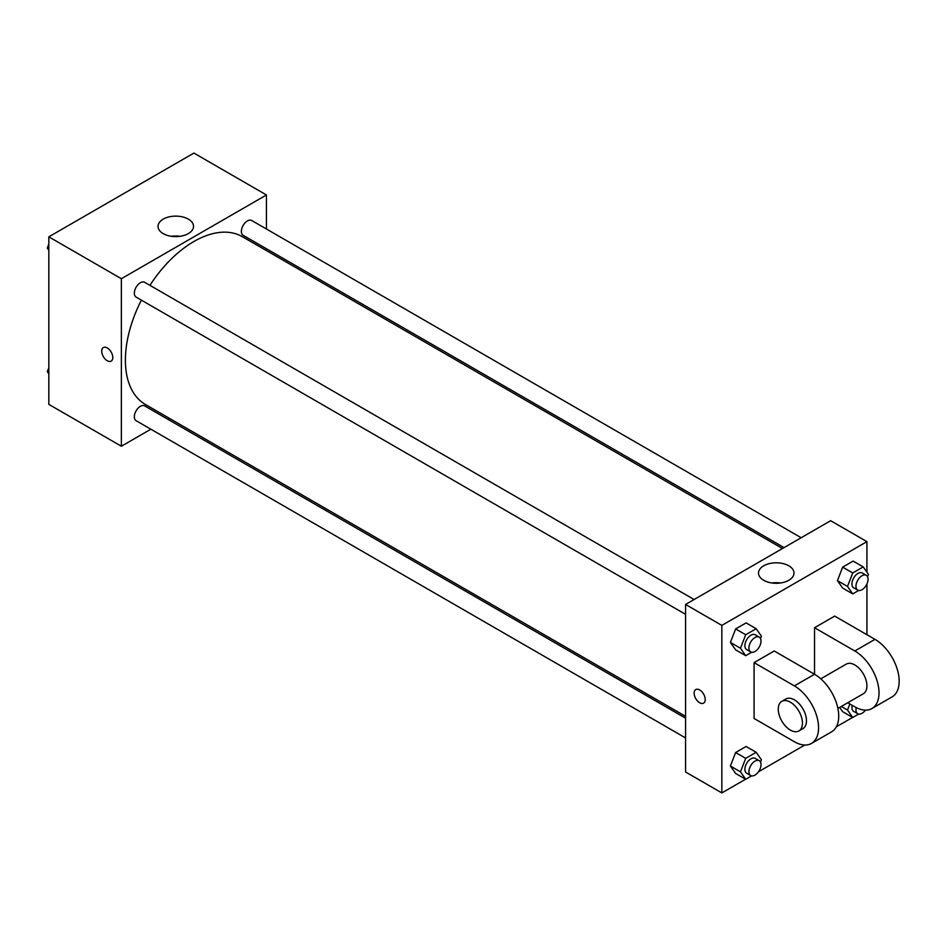 <?xml version="1.0" encoding="UTF-8"?>
<svg xmlns="http://www.w3.org/2000/svg" width="946" height="946" viewBox="0 0 946 946"><rect width="100%" height="100%" fill="white"/><g stroke="black" fill="none" stroke-linecap="round" stroke-linejoin="round"><path stroke-width="1.42" d="M150.863 429.212L121.36 446.24L48.825 404.368L48.825 236.831L193.906 153.075L266.441 194.959L266.441 229.015M169.559 418.416L167.962 419.338M141.38 300.142A96.894 55.944 120 0 0 125.392 360.154A96.894 55.944 120 0 0 145.459 404.51L685.566 716.335M782.46 548.526L242.353 236.689A96.894 55.944 120 0 0 149.929 285.337M266.441 248.751L266.441 250.607M121.36 446.24L121.36 278.715L266.441 194.959M801.156 537.73L251.695 220.501A8.549 4.931 120 0 0 245.109 222.783A8.549 4.931 120 0 0 241.384 231.392A8.549 4.931 120 0 0 243.146 235.306L784.057 547.592M685.566 718.18L144.655 405.893A8.549 4.931 120 0 0 138.069 408.187A8.549 4.931 120 0 0 134.344 416.784A8.549 4.931 120 0 0 136.118 420.698L685.566 737.927M685.566 614.332L136.118 297.103A8.549 4.931 -60 0 1 136.118 287.229A8.549 4.931 -60 0 1 144.655 282.298L694.116 599.528M121.36 278.715L48.825 236.831M163.22 233.615A17.749 10.24 180 0 1 158.029 226.366A17.749 10.24 180 0 1 175.767 216.126A17.749 10.24 180 0 1 193.516 226.366A17.749 10.24 180 0 1 182.566 235.826A17.749 10.24 180 0 1 163.22 233.615M112.799 357.541A7.84 4.529 60 0 1 111.179 361.124A7.84 4.529 60 0 1 103.339 356.595A7.84 4.529 60 0 1 103.339 347.549A7.84 4.529 60 0 1 109.381 349.653A7.84 4.529 60 0 1 112.799 357.541M111.179 361.124A7.84 4.529 60 0 1 103.339 356.595A7.84 4.529 60 0 1 103.339 347.549M171.474 236.311A17.749 10.24 180 0 1 180.071 236.311M745.578 779.22L721.845 792.925L685.566 771.983L685.566 604.459L830.659 520.702L866.926 541.632L866.926 572.188M48.825 250.217L47.3 248.041L48.825 244.115M52.468 234.738L63.122 228.577M48.825 248.928L47.3 248.041M159.507 172.941L170.162 166.78M48.825 373.812L47.3 371.648L48.825 367.722M48.825 372.523L47.3 371.648M751.632 652.267L745.708 655.696L740.47 648.247L745.708 634.754L756.173 628.712L761.412 636.15L760.501 638.503M759.248 637.119L755.215 634.79A8.549 4.931 120 0 0 748.629 637.084A8.549 4.931 120 0 0 744.892 645.692A8.549 4.931 120 0 0 746.666 649.606L750.698 651.924A8.549 4.931 120 0 0 759.248 646.993A8.549 4.931 120 0 0 759.248 637.119A8.549 4.931 120 0 0 752.661 639.413A8.549 4.931 120 0 0 748.925 648.01A8.549 4.931 120 0 0 750.698 651.924M745.708 655.696L735.633 649.878L730.395 642.429L735.633 628.936L746.098 622.894L756.173 628.712M740.47 648.247L730.395 642.429L735.633 628.936L746.098 622.894M745.708 634.754L735.633 628.936M858.661 590.47L852.748 593.899L847.51 586.449L852.748 572.957L863.213 566.902L868.452 574.352L867.529 576.705M866.288 575.322L862.255 572.992A8.549 4.931 120 0 0 855.669 575.286A8.549 4.931 120 0 0 851.932 583.895A8.549 4.931 120 0 0 853.706 587.809L857.738 590.127A8.549 4.931 120 0 0 866.288 585.196A8.549 4.931 120 0 0 866.288 575.322A8.549 4.931 120 0 0 859.689 577.616A8.549 4.931 120 0 0 855.964 586.213A8.549 4.931 120 0 0 857.738 590.127M852.748 593.899L842.661 588.081L837.435 580.631L842.661 567.139L853.138 561.096L863.213 566.902M847.51 586.449L837.435 580.631L842.661 567.139L853.138 561.096M852.748 572.957L842.661 567.139M751.632 775.874L745.708 779.291L740.47 771.841L745.708 758.349L756.173 752.307L761.412 759.756L760.501 762.109M759.248 760.714L755.215 758.396A8.549 4.931 120 0 0 748.629 760.679A8.549 4.931 120 0 0 744.892 769.287A8.549 4.931 120 0 0 746.666 773.201L750.698 775.531A8.549 4.931 120 0 0 759.248 770.588A8.549 4.931 120 0 0 759.248 760.714A8.549 4.931 120 0 0 752.661 763.008A8.549 4.931 120 0 0 748.925 771.617A8.549 4.931 120 0 0 750.698 775.531M745.708 779.291L735.633 773.473L730.395 766.024L735.633 752.531L746.098 746.489L756.173 752.307M740.47 771.841L730.395 766.024L735.633 752.531L746.098 746.489M745.708 758.349L735.633 752.531M858.661 714.076L852.748 717.494L847.51 710.044L849.863 703.966M852.192 705.314A8.549 4.931 120 0 0 851.932 707.49A8.549 4.931 120 0 0 853.706 711.404L857.738 713.733A8.549 4.931 120 0 0 865.413 710.127M852.748 717.494L842.661 711.676L839.67 707.407L842.661 711.676M847.51 710.044L841.313 706.461M856.236 707.596A8.549 4.931 120 0 0 855.964 709.819A8.549 4.931 120 0 0 857.738 713.733M699.685 702.76A7.84 4.529 -120 0 0 703.599 703.15A7.84 4.529 60 0 1 699.673 702.76A7.84 4.529 60 0 1 694.553 695.854A7.84 4.529 60 0 1 695.759 689.575A7.84 4.529 -120 0 0 694.565 695.854A7.84 4.529 -120 0 0 699.685 702.76M695.759 689.575A7.84 4.529 60 0 1 703.599 694.104A7.84 4.529 60 0 1 703.599 703.15M721.845 792.925L721.845 625.401L685.566 604.459L830.659 520.702M685.566 771.983L685.566 604.459M788.798 565.803A17.749 10.24 180 0 1 793.99 573.051A17.749 10.24 180 0 1 776.252 583.292A17.749 10.24 180 0 1 758.503 573.051A17.749 10.24 180 0 1 769.453 563.58A17.749 10.24 180 0 1 788.798 565.803M721.845 625.401L866.926 541.632M780.545 582.984A17.749 10.24 0 0 0 771.948 582.984M866.926 583.954L866.926 634.707M852.618 717.423L836.347 726.812M804.81 745.022L758.491 771.77M842.661 588.081L837.435 580.631M735.633 649.878L730.395 642.429M735.633 773.473L730.395 766.024M754.08 662.626L794.38 685.897A34.198 19.748 60 0 1 816.717 716.027A34.198 19.748 60 0 1 811.479 743.426A34.198 19.748 60 0 1 794.38 741.735L754.08 718.475L754.08 662.626L774.23 650.99L814.53 674.262L814.53 627.73L834.679 616.094L874.979 639.366A34.198 19.748 60 0 1 897.328 669.496A34.198 19.748 60 0 1 892.078 696.895L871.928 708.53A34.198 19.748 60 0 1 854.829 706.839L847.746 702.748M811.479 743.426L831.629 731.802A34.198 19.748 -120 0 0 836.879 704.392A34.198 19.748 -120 0 0 814.53 674.262L794.38 685.897M820.797 678.826L846.28 664.104A17.099 9.874 60 0 1 859.465 668.692A17.099 9.874 60 0 1 866.926 685.897A17.099 9.874 60 0 1 863.379 693.725L837.896 708.436M874.979 639.366L854.829 650.99L814.53 627.73M854.829 650.99A34.198 19.748 60 0 1 877.178 681.132A34.198 19.748 60 0 1 871.928 708.53M781.81 701.341L785.83 699.011A17.099 9.874 60 0 1 799.015 703.588A17.099 9.874 60 0 1 806.477 720.793A17.099 9.874 60 0 1 802.929 728.621L798.897 730.951A17.099 9.874 60 0 1 781.81 721.077A17.099 9.874 60 0 1 781.81 701.341A17.099 9.874 60 0 1 794.983 705.917A17.099 9.874 60 0 1 802.445 723.122A17.099 9.874 60 0 1 798.897 730.951"/></g></svg>
